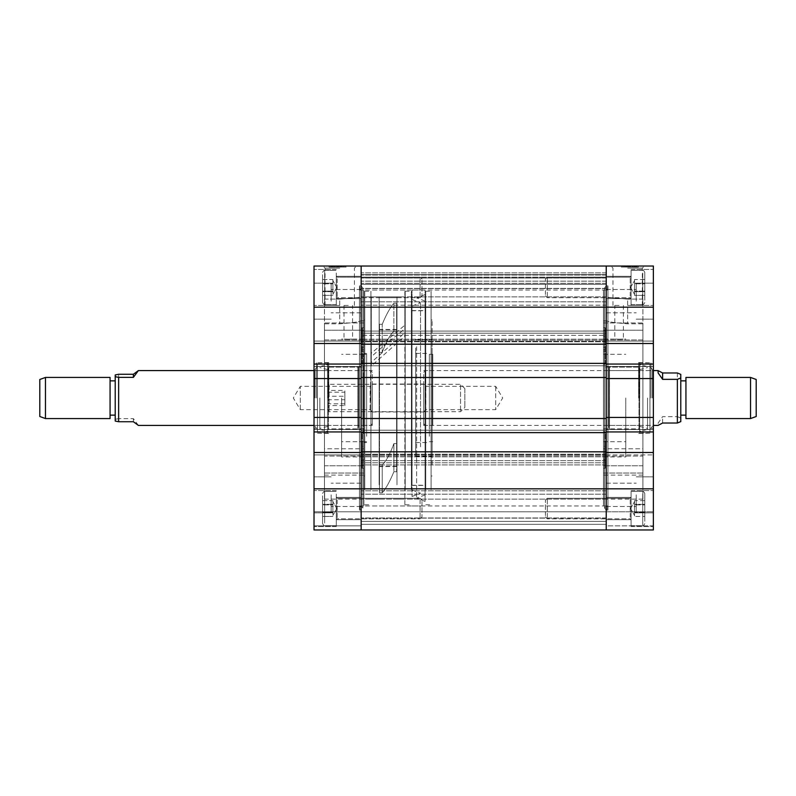 <?xml version="1.0" encoding="UTF-8"?>
<svg xmlns="http://www.w3.org/2000/svg" width="796" height="796" viewBox="0 0 796 796"><rect width="100%" height="100%" fill="white"/><g stroke="black" fill="none" stroke-linecap="round" stroke-linejoin="round"><path stroke-width="0.6" stroke-dasharray="3.98 2.98" d="M619.089 305.455L614.801 305.455L619.089 305.455M619.089 339.195C613.567 339.026 613.567 339.026 619.089 339.195C613.567 339.026 613.567 339.026 619.089 339.195C624.621 339.026 624.621 339.026 619.089 339.195C624.621 339.026 624.621 339.026 619.089 339.195M627.656 266.033L644.422 266.033L627.656 266.033M627.656 268.113L642.342 268.113L627.656 268.113M627.656 305.455L642.342 305.455L627.656 305.455M653.367 301.167L653.367 283.167L653.367 301.167M636.233 301.167L636.233 283.167L636.233 301.167M653.367 494.833L653.367 512.833L653.367 494.833M636.233 494.833L636.233 512.833L636.233 494.833M606.234 301.167L606.234 312.818L606.234 301.167M606.234 494.833L606.234 506.485L606.234 494.833M653.367 287.455L653.367 305.455L653.367 287.455M631.089 287.455L631.089 305.455L631.089 287.455M359.434 510.087L359.434 285.913L359.434 510.087L361.155 510.087L362.867 508.027L361.155 505.977L361.155 377.483L606.234 377.483L606.234 307.166L606.234 343.494L653.367 343.494L653.367 266.033L606.234 266.033L606.234 341.335L606.234 274.6L361.155 274.6L361.155 366.468L314.022 366.468L314.022 307.166L361.155 307.166L361.155 266.033L314.022 266.033L314.022 307.166M653.367 508.545L653.367 526.544L653.367 508.545M631.089 508.545L631.089 526.544L631.089 508.545M314.022 488.834L314.022 452.506L361.155 452.506L361.155 529.967L314.022 529.967L361.155 529.967L314.022 529.967L314.022 525.857L314.022 529.967L314.022 525.857L314.022 529.967L361.155 529.967L361.155 488.834L314.022 488.834L314.022 529.967L653.367 529.967L606.234 529.967L653.367 529.967L653.367 525.857L653.367 529.967L653.367 525.857L653.367 529.967L606.234 529.967L606.234 488.834L606.234 529.967L653.367 529.967L653.367 452.506L653.367 454.904L653.367 452.506L606.234 452.506L606.234 521.4L361.155 521.4L361.155 398L361.155 505.977L359.434 508.027L361.155 510.087L361.155 285.913L361.155 510.087M605.209 456.048L642.909 456.048L642.909 499.122L642.909 456.048L642.909 475.122L642.909 456.048L603.497 456.048L603.497 473.043L603.497 468.287L605.209 468.287L605.209 446.317L603.497 446.317L603.497 456.954L603.497 398L603.497 444.775L603.497 431.78L605.209 431.78L605.209 446.317M642.909 475.122L603.497 475.122L603.497 456.048M642.909 473.043L603.497 473.043L603.497 499.122L603.497 473.043L642.909 473.043M642.909 499.122L603.497 499.122M605.209 461.023L603.497 461.023L603.497 465.769L603.497 448.775L642.909 448.775L642.909 330.231L642.909 465.769L642.909 398L642.909 448.775L605.209 448.775L605.209 468.287M605.209 448.775L605.209 444.775L603.497 444.775M603.497 448.775L603.497 320.878L603.497 339.952L603.497 322.957L603.497 334.977L603.497 330.231L642.909 330.231L603.497 330.231L603.497 431.78M649.944 367.662L649.944 428.338L649.944 367.662L653.367 367.662L653.367 428.338L653.367 367.662M649.944 428.338L653.367 428.338M639.656 362.867L639.656 433.133L639.656 362.867L649.944 362.867L649.944 433.133L649.944 362.867M639.656 433.133L649.944 433.133M603.497 367.155L603.497 428.845L603.497 367.155L639.656 367.155L639.656 428.845L639.656 367.155M603.497 428.845L639.656 428.845M625.775 398L625.775 456.954L625.775 398M607.945 290.023L607.945 505.977L607.945 290.023L603.497 290.023L603.497 505.977L603.497 290.023M607.945 505.977L603.497 505.977M607.945 510.087L607.945 285.913L607.945 510.087L606.234 510.087L606.234 285.913L606.234 510.087L604.522 508.027L606.234 505.977L607.945 508.027L606.234 510.087M607.945 285.913L606.234 285.913L604.522 287.973L606.234 290.023L607.945 287.973L606.234 285.913M635.248 266.033L624.163 266.033L629.736 266.033L629.736 267.058L636.472 267.058L624.163 267.058L636.472 267.058L624.163 267.058L636.312 267.058L624.163 267.058L629.736 267.058L629.736 266.033L636.472 266.033L636.472 267.058L624.163 267.058L636.78 267.058L624.163 267.058L636.472 267.058L636.472 266.033L635.248 266.033L635.248 267.058M621.228 267.058L638.372 267.058L621.228 267.058L638.372 267.058L621.228 267.058L621.228 266.033L638.372 266.033L621.228 266.033L638.372 266.033L621.228 266.033L621.228 267.058M625.507 267.058L624.163 267.058L625.507 267.058L625.507 266.033M653.367 431.939L606.234 431.939L653.367 431.939L653.367 429.532L606.234 429.532L606.234 454.904L606.234 429.532L606.234 431.939L653.367 431.939L653.367 417.442L606.234 417.442L606.234 431.939L606.234 429.532L653.367 429.532L653.367 454.904L653.367 452.506L606.234 452.506L653.367 452.506M653.367 378.558L653.367 364.061L606.234 364.061L606.234 378.558L653.367 378.558L653.367 417.442M653.367 364.061L606.234 364.061L653.367 364.061L653.367 366.468L653.367 341.096L653.367 343.494L606.234 343.494L606.234 366.468L653.367 366.468L653.367 364.061L653.367 366.468L606.234 366.468L653.367 366.468L606.234 366.468L606.234 341.096L653.367 341.096L606.234 341.096L653.367 341.096L606.234 341.096L606.234 343.494L653.367 343.494M653.367 525.857L653.367 511.798L653.367 525.857L653.367 511.798L653.367 525.857L606.234 525.857L606.234 511.798L653.367 511.798L314.022 511.798L314.022 525.857L314.022 511.798L314.022 525.857L314.022 511.798L361.155 511.798L314.022 511.798L361.155 511.798L361.155 525.857L361.155 511.798L361.155 525.857L361.155 511.798L361.155 524.315L361.155 511.798L361.155 524.315L361.155 511.798L606.234 511.798L361.155 511.798L606.234 511.798L606.234 525.857L606.234 511.798L606.234 525.857L653.367 525.857M603.497 364.22L605.209 364.22L605.209 327.713L605.209 339.952L642.909 339.952L642.909 323.813L627.656 323.813C614.85 322.818 607.826 321.843 606.582 320.878C607.806 321.833 614.83 322.818 627.656 323.813C614.85 322.818 607.826 321.843 606.582 320.878C607.806 321.833 614.83 322.818 627.656 323.813L642.909 323.813L642.909 299.107L627.656 299.107L642.909 299.107L642.909 339.952L642.909 322.957L603.497 322.957L603.497 296.878L603.497 322.957L642.909 322.957L642.909 339.952L603.497 339.952M603.497 461.023L603.497 468.287M605.209 459.322L603.497 459.322L603.497 475.122M603.497 459.322L603.497 446.317M605.209 364.22L605.209 339.952M603.497 349.683L605.209 349.683M606.234 378.558L606.234 417.442M606.234 529.967L606.234 511.798L606.234 524.315L606.234 511.798L606.234 524.315L361.155 524.315L361.155 529.967L361.155 525.857L314.022 525.857L361.155 525.857L314.022 525.857L361.155 525.857L314.022 525.857L361.155 525.857L314.022 525.857L361.155 525.857L361.155 529.967L361.155 524.315L361.155 529.967L361.155 524.315L606.234 524.315L361.155 524.315L606.234 524.315L361.155 524.315L606.234 524.315L361.155 524.315L606.234 524.315L606.234 529.967L606.234 524.315L606.234 529.967L361.155 529.967L606.234 529.967M606.234 454.904L653.367 454.904L606.234 454.904M606.234 429.532L653.367 429.532L606.234 429.532M605.209 444.775L605.209 431.78M603.497 351.225L605.209 351.225M603.497 336.678L605.209 336.678M605.209 327.713L603.497 327.713M603.497 334.977L605.209 334.977M642.909 465.769L603.497 465.769L642.909 465.769M605.209 347.225L603.497 347.225M627.656 299.107C600.463 296.679 600.463 296.679 627.656 299.107C600.463 296.679 600.463 296.679 627.656 299.107L627.656 323.813L627.656 299.107M638.372 267.058L638.372 266.033L638.372 267.058M624.78 266.033L636.472 266.033L624.163 266.033L624.163 267.058L624.163 266.033L624.78 266.033L624.78 267.058M626.352 266.033L626.352 267.058M627.507 266.033L635.069 266.033L630.402 266.033L630.382 267.058L627.507 267.058L635.228 267.058L629.775 267.058L635.228 267.058L630.392 267.058L630.402 266.033L627.507 266.033L627.507 267.058M636.78 266.033L636.78 267.058M635.984 266.033L635.984 267.058M634.412 266.033L634.412 267.058M633.258 266.033L625.566 266.033L630.313 266.033L630.332 267.058L633.258 267.058L625.566 267.058L630.313 267.058L630.313 266.033L633.258 266.033L633.258 267.058M625.566 266.033L625.566 267.058M626.601 266.033L626.601 267.058M635.069 266.033L635.069 267.058M634.163 266.033L634.163 267.058M625.974 266.033L627.278 266.033L627.119 267.058L627.119 266.033L624.163 266.033L624.163 267.058L624.163 266.033L627.288 266.033L627.278 267.058L625.407 267.058L629.148 267.058L627.308 267.058L627.278 266.033L625.974 266.033L625.974 267.058M626.721 266.033L635.228 266.033L625.407 266.033L625.407 267.058L625.407 266.033L626.721 266.033L626.721 267.058M630.064 266.033L630.064 267.058M628.522 266.033L628.522 267.058M632.402 266.033L632.402 267.058L632.442 266.033L636.472 266.033L632.89 266.033L635.228 266.033L635.228 267.058L635.228 266.033L632.442 266.033M630.621 266.033L630.621 267.058M629.775 266.033L629.775 267.058M632.352 266.033L632.352 267.058M633.039 266.033L633.039 267.058M632.89 266.033L632.89 267.058M632.711 266.033L632.711 267.058L632.701 266.033M624.163 266.033L632.83 266.033L630.392 266.033L630.392 267.058L630.392 266.033L632.78 266.033L632.79 267.058L632.78 266.033L627.268 266.033L627.268 267.058L627.228 266.033L624.163 266.033L636.312 266.033L626.81 266.033L628.681 266.033L627.278 266.033L627.288 267.058L627.278 266.033L624.163 266.033L624.163 267.058L624.163 266.033L636.472 266.033L636.472 267.058L636.472 266.033L624.163 266.033L624.163 267.058M630.561 266.033L630.561 267.058M625.407 266.033L629.148 266.033L629.148 267.058L629.148 266.033L627.308 266.033L627.308 267.058L627.308 266.033L625.407 266.033L625.407 267.058M629.168 266.033L629.168 267.058M627.218 266.033L627.218 267.058M636.312 266.033L636.312 267.058L636.312 266.033M626.81 266.033L626.81 267.058M628.681 266.033L628.681 267.058M635.228 266.033L632.83 266.033L636.472 266.033L636.472 267.058L636.472 266.033L632.79 266.033L635.228 266.033L635.228 267.058M629.736 266.033L629.736 267.058M632.83 266.033L632.83 267.058L632.83 266.033M639.656 367.832L639.656 428.168L638.969 428.845L638.969 367.155L638.969 428.845L609.497 428.845L609.497 367.155L609.497 428.845L608.811 428.168L608.811 367.832L609.497 367.155L638.969 367.155L639.656 367.832L639.656 428.168M608.811 426.109L608.811 369.891L608.811 426.109L609.497 425.422L609.497 370.578L609.497 425.422L638.969 425.422L638.969 370.578L639.656 369.891L639.656 426.109L639.656 369.891M608.811 369.891L609.497 370.578L638.969 370.578L638.969 425.422L639.656 426.109M608.811 367.832L608.811 428.168M639.546 398L639.546 362.518L639.546 398M647.536 398L647.536 429.372L647.536 398M638.631 398L638.631 362.518L638.631 398M639.745 398L639.745 362.867L639.745 398M650.969 398L650.969 362.867L650.969 398M652.342 398L652.342 369.662L652.342 398M348.3 305.455L344.011 305.455L348.3 305.455M348.3 339.195C353.822 339.026 353.822 339.026 348.3 339.195C353.822 339.026 353.822 339.026 348.3 339.195C342.768 339.026 342.768 339.026 348.3 339.195C342.768 339.026 342.768 339.026 348.3 339.195M339.733 266.033L322.967 266.033L339.733 266.033M339.733 268.113L325.047 268.113L339.733 268.113M339.733 305.455L325.047 305.455L339.733 305.455M314.022 301.167L314.022 283.167L314.022 301.167M331.156 301.167L331.156 283.167L331.156 301.167M314.022 494.833L314.022 512.833L314.022 494.833M331.156 494.833L331.156 512.833L331.156 494.833M361.155 301.167L361.155 312.818L361.155 301.167M361.155 494.833L361.155 506.485L361.155 494.833M314.022 287.455L314.022 305.455L314.022 287.455M336.3 287.455L336.3 305.455L336.3 287.455M361.155 287.455L361.155 301.793L361.155 287.455M314.022 508.545L314.022 526.544L314.022 508.545M336.3 508.545L336.3 526.544L336.3 508.545M362.18 456.048L324.479 456.048L324.479 499.122L324.479 456.048L324.479 475.122L324.479 456.048L363.891 456.048L363.891 473.043L363.891 468.287L362.18 468.287L362.18 446.317L363.891 446.317L363.891 456.954L363.891 398L363.891 444.775L363.891 431.78L362.18 431.78L362.18 446.317M324.479 475.122L363.891 475.122L363.891 456.048M324.479 473.043L363.891 473.043L363.891 499.122L363.891 473.043L324.479 473.043M324.479 499.122L363.891 499.122M362.18 461.023L363.891 461.023L363.891 465.769L363.891 448.775L324.479 448.775L324.479 330.231L324.479 465.769L324.479 398L324.479 448.775L362.18 448.775L362.18 468.287M362.18 448.775L362.18 444.775L363.891 444.775M363.891 448.775L363.891 320.878L363.891 339.952L363.891 322.957L363.891 334.977L363.891 330.231L324.479 330.231L363.891 330.231L363.891 431.78M317.445 367.662L317.445 428.338L317.445 367.662L314.022 367.662L314.022 428.338L314.022 367.662M317.445 428.338L314.022 428.338M327.733 362.867L327.733 433.133L327.733 362.867L317.445 362.867L317.445 433.133L317.445 362.867M327.733 433.133L317.445 433.133M363.891 367.155L363.891 428.845L363.891 367.155L327.733 367.155L327.733 428.845L327.733 367.155M363.891 428.845L327.733 428.845M341.613 398L341.613 456.954L341.613 398M359.434 290.023L359.434 505.977L359.434 290.023L363.891 290.023L363.891 505.977L363.891 290.023M359.434 505.977L363.891 505.977M359.434 285.913L361.155 285.913L362.867 287.973L361.155 290.023L359.434 287.973L361.155 285.913M332.141 266.033L343.225 266.033L337.653 266.033L337.653 267.058L330.917 267.058L343.225 267.058L330.917 267.058L343.225 267.058L331.076 267.058L343.225 267.058L337.653 267.058L337.653 266.033L330.917 266.033L330.917 267.058L343.225 267.058L330.609 267.058L343.225 267.058L330.917 267.058L330.917 266.033L332.141 266.033L332.141 267.058M346.151 267.058L329.017 267.058L346.151 267.058L329.017 267.058L346.151 267.058L346.151 266.033L329.017 266.033L346.151 266.033L329.017 266.033L346.151 266.033L346.151 267.058M341.882 267.058L343.225 267.058L341.882 267.058L341.882 266.033M314.022 364.061L361.155 364.061L314.022 364.061L314.022 366.468L361.155 366.468L314.022 366.468L361.155 366.468L361.155 378.558L314.022 378.558L314.022 364.061L361.155 364.061L361.155 341.096L314.022 341.096L361.155 341.096L314.022 341.096L361.155 341.096L361.155 343.494L314.022 343.494M314.022 417.442L361.155 417.442L361.155 431.939L314.022 431.939L314.022 378.558M314.022 431.939L361.155 431.939L314.022 431.939L314.022 429.532L314.022 454.904L314.022 452.506L314.022 454.904L314.022 452.506L361.155 452.506L361.155 429.532L314.022 429.532L314.022 431.939L314.022 429.532L361.155 429.532L314.022 429.532L361.155 429.532L361.155 454.904L314.022 454.904L361.155 454.904L314.022 454.904L361.155 454.904L361.155 452.506L314.022 452.506M363.891 364.22L362.18 364.22L362.18 327.713L362.18 339.952L324.479 339.952L324.479 323.813L339.733 323.813C352.538 322.818 359.563 321.843 360.807 320.878C359.583 321.833 352.558 322.818 339.733 323.813C352.538 322.818 359.563 321.843 360.807 320.878C359.583 321.833 352.558 322.818 339.733 323.813L324.479 323.813L324.479 299.107L339.733 299.107L324.479 299.107L324.479 339.952L324.479 322.957L363.891 322.957L363.891 296.878L363.891 322.957L324.479 322.957L324.479 339.952L363.891 339.952M363.891 461.023L363.891 468.287M362.18 459.322L363.891 459.322L363.891 475.122M363.891 459.322L363.891 446.317M362.18 364.22L362.18 339.952M363.891 349.683L362.18 349.683M361.155 417.442L361.155 378.558M362.18 444.775L362.18 431.78M363.891 351.225L362.18 351.225M363.891 336.678L362.18 336.678M362.18 327.713L363.891 327.713M363.891 334.977L362.18 334.977M324.479 465.769L363.891 465.769L324.479 465.769M362.18 347.225L363.891 347.225M339.733 299.107C366.926 296.679 366.926 296.679 339.733 299.107C366.926 296.679 366.926 296.679 339.733 299.107L339.733 323.813L339.733 299.107M329.017 267.058L329.017 266.033L329.017 267.058M342.608 266.033L330.917 266.033L343.225 266.033L343.225 267.058L343.225 266.033L342.608 266.033L342.608 267.058M341.036 266.033L341.036 267.058M339.882 266.033L332.32 266.033L336.987 266.033L336.997 267.058L339.882 267.058L332.161 267.058L337.613 267.058L332.161 267.058L336.997 267.058L336.987 266.033L339.882 266.033L339.882 267.058M330.609 266.033L330.609 267.058M331.405 266.033L331.405 267.058M332.977 266.033L332.977 267.058M334.131 266.033L341.822 266.033L337.076 266.033L337.056 267.058L334.131 267.058L341.822 267.058L337.076 267.058L337.076 266.033L334.131 266.033L334.131 267.058M341.822 266.033L341.822 267.058M340.788 266.033L340.788 267.058M332.32 266.033L332.32 267.058M333.225 266.033L333.225 267.058M341.414 266.033L340.111 266.033L340.27 267.058L340.27 266.033L343.225 266.033L343.225 267.058L343.225 266.033L340.101 266.033L340.111 267.058L341.981 267.058L338.24 267.058L340.081 267.058L340.111 266.033L341.414 266.033L341.414 267.058M340.668 266.033L332.161 266.033L341.981 266.033L341.981 267.058L341.981 266.033L340.668 266.033L340.668 267.058M337.325 266.033L337.325 267.058M338.867 266.033L338.867 267.058M334.987 266.033L334.987 267.058L334.947 266.033L330.917 266.033L334.499 266.033L332.161 266.033L332.161 267.058L332.161 266.033L334.947 266.033M336.758 266.033L336.758 267.058M337.613 266.033L337.613 267.058M335.036 266.033L335.036 267.058M334.35 266.033L334.35 267.058M334.499 266.033L334.499 267.058M334.678 266.033L334.678 267.058L334.688 266.033M343.225 266.033L334.559 266.033L336.997 266.033L336.997 267.058L336.997 266.033L334.599 266.033L334.599 267.058L334.599 266.033L340.121 266.033L340.121 267.058L340.161 266.033L343.225 266.033L331.076 266.033L340.579 266.033L338.708 266.033L340.111 266.033L340.101 267.058L340.111 266.033L343.225 266.033L343.225 267.058L343.225 266.033L330.917 266.033L330.917 267.058L330.917 266.033L343.225 266.033L343.225 267.058M336.827 266.033L336.827 267.058M341.981 266.033L338.24 266.033L338.24 267.058L338.24 266.033L340.081 266.033L340.071 267.058L340.081 266.033L341.981 266.033L341.981 267.058M338.22 266.033L338.22 267.058M340.171 266.033L340.171 267.058M331.076 266.033L331.076 267.058L331.076 266.033M340.579 266.033L340.579 267.058M338.708 266.033L338.708 267.058M332.161 266.033L334.559 266.033L330.917 266.033L330.917 267.058L330.917 266.033L334.599 266.033L332.161 266.033L332.161 267.058M337.653 266.033L337.653 267.058M334.559 266.033L334.559 267.058L334.559 266.033M327.733 367.832L327.733 428.168L328.42 428.845L328.42 367.155L328.42 428.845L357.892 428.845L357.892 367.155L357.892 428.845L358.578 428.168L358.578 367.832L357.892 367.155L328.42 367.155L327.733 367.832L327.733 428.168M358.578 426.109L358.578 369.891L358.578 426.109L357.892 425.422L357.892 370.578L357.892 425.422L328.42 425.422L328.42 370.578L327.733 369.891L327.733 426.109L327.733 369.891M358.578 369.891L357.892 370.578L328.42 370.578L328.42 425.422L327.733 426.109M358.578 367.832L358.578 428.168M327.843 398L327.843 362.518L327.843 398M319.843 398L319.843 429.372L319.843 398M328.758 398L328.758 362.518L328.758 398M327.644 398L327.644 362.867L327.644 398M316.42 398L316.42 362.867L316.42 398M315.047 398L315.047 369.662L315.047 398M606.234 398L606.234 505.977L606.234 398M361.155 508.545L361.155 517.967L361.155 508.545M653.367 488.834L606.234 488.834L606.234 454.665L606.234 521.4L361.155 521.4L361.155 488.834L606.234 488.834L606.234 430.218L361.155 430.218L361.155 432.616L361.155 430.218L606.234 430.218L361.155 430.218L606.234 430.218L606.234 432.616L606.234 418.517L361.155 418.517L361.155 274.6L606.234 274.6L361.155 274.6L606.234 274.6L606.234 277.884L361.155 277.884L606.234 277.884L606.234 301.793L361.155 301.793L606.234 301.793L606.234 305.206L361.155 305.206L606.234 305.206L606.234 340.25L361.155 340.25L606.234 340.25L606.234 341.335L361.155 341.335L606.234 341.335L606.234 339.186L361.155 339.186L606.234 339.186L606.234 335.355L361.155 335.355L606.234 335.355L606.234 333.216L361.155 333.216L606.234 333.216L361.155 333.216L606.234 333.216L606.234 331.076L361.155 331.076L606.234 331.076L606.234 266.033L361.155 266.033L361.155 307.166L606.234 307.166L606.234 274.6L606.234 307.166L653.367 307.166M606.234 363.384L361.155 363.384L606.234 363.384L606.234 365.782L361.155 365.782L606.234 365.782L361.155 365.782L606.234 365.782L606.234 363.384L361.155 363.384M606.234 284.291L606.234 272.889L606.234 288.58L606.234 284.291L361.155 284.291L361.155 288.58L361.155 272.889L361.155 288.58L361.155 284.291L606.234 284.291M606.234 488.834L606.234 521.4L361.155 521.4L606.234 521.4L606.234 488.834L361.155 488.834L606.234 488.834M606.234 508.545L606.234 499.122L606.234 508.545M606.234 287.455L606.234 278.033L606.234 287.455M361.155 398L361.155 290.023L361.155 398M361.155 451.82L361.155 454.217L361.155 451.82L606.234 451.82M606.234 432.616L361.155 432.616M606.234 344.18L361.155 344.18M606.234 341.782L361.155 341.782L606.234 341.782M606.234 454.217L361.155 454.217L606.234 454.217M606.234 462.784L361.155 462.784L606.234 462.784M606.234 272.889L361.155 272.889L606.234 272.889M363.891 436.258L363.891 353.444L363.891 436.258M366.638 436.258L366.638 353.444L366.638 436.258M432.109 347.961L432.109 456.267L432.109 347.961M415.651 347.961L415.651 456.267L415.651 347.961M431.074 464.954L431.074 320.022L431.074 464.954M432.109 464.954L432.109 320.022L432.109 464.954M425.76 489.679L425.76 291.227L425.76 489.679M431.074 489.679L431.074 291.227L431.074 489.679M411.373 472.904L411.373 310.768L411.373 472.904M425.76 472.904L425.76 310.768L425.76 472.904M405.194 489.679L405.194 291.227L405.194 489.679M411.373 489.679L411.373 291.227L411.373 489.679M396.975 484.824L396.975 296.878L396.975 484.824M405.194 484.824L405.194 296.878L405.194 484.824M379.145 456.566L379.145 329.783L379.145 456.566M396.975 456.566L396.975 329.783L396.975 456.566M370.916 484.824L370.916 296.878L370.916 484.824M379.145 484.824L379.145 296.878L379.145 484.824M364.747 489.679L364.747 291.227L364.747 489.679M370.916 489.679L370.916 291.227L370.916 489.679M363.891 464.954L363.891 320.022L363.891 464.954M364.747 464.954L364.747 320.022L364.747 464.954M423.711 386.01L423.711 411.97L423.711 386.01M372.289 386.01L372.289 411.97L372.289 386.01M415.651 436.258L415.651 353.444L415.651 436.258M429.362 436.258L429.362 353.444L429.362 436.258M429.362 374.458L429.362 425.422L429.362 374.458M423.711 374.458L423.711 425.422L423.711 374.458M372.289 374.458L372.289 425.422L372.289 374.458M366.638 421.542L366.638 370.578L366.638 421.542M396.627 303.196L396.627 471.72L393.891 471.72C390 481.182 386.12 488.207 382.229 492.804L379.493 492.804L379.493 464.695L382.229 464.695C386.12 461.272 390 454.237 393.891 443.611L396.627 443.611L396.627 303.196L396.627 331.305L393.891 331.305C390 334.728 386.12 341.763 382.229 352.389L379.493 352.389L379.493 492.804L379.493 329.445L379.493 464.695L382.229 464.695L382.229 492.804L379.493 492.804L379.493 324.28L382.229 324.28C386.12 314.818 390 307.793 393.891 303.196L396.627 303.196L396.627 466.555L396.627 331.305L393.891 331.305C390 334.728 386.12 341.763 382.229 352.389L379.493 352.389L379.493 324.28L382.229 324.28L382.229 352.389L382.229 324.28C386.12 314.818 390 307.793 393.891 303.196L393.891 331.305L393.891 303.196L396.627 303.196M393.891 443.611L393.891 471.72C390 481.182 386.12 488.207 382.229 492.804L382.229 464.695C386.12 461.272 390 454.237 393.891 443.611L396.627 443.611L396.627 471.72L393.891 471.72L393.891 443.611M404.856 332.738L404.856 336.27L371.264 365.951L371.264 362.359L404.856 332.738L404.856 505.977L404.856 290.023L404.856 325.196L371.264 353.255L371.264 356.787L383.214 346.17L404.856 328.788L404.856 296.878L371.264 296.878L371.264 356.787M371.264 362.359L371.264 353.255M371.264 365.951L371.264 296.878M404.856 336.27L404.856 296.878M404.856 325.196L404.856 328.788M429.362 420.397L429.362 354.3L429.362 420.397M432.795 420.397L432.795 354.3L432.795 420.397M432.795 383.941L432.795 425.422L432.795 383.941M429.362 383.941L429.362 425.422L429.362 383.941M412.049 445.143L412.049 306.032L412.049 445.143M420.517 446.815L420.517 302.779L420.517 446.815M412.049 347.524L412.049 496.475L412.049 347.524M412.049 453.342L412.049 290.023L412.049 453.342M425.084 453.342L425.084 290.023L425.084 453.342M425.084 344.986L425.084 501.41L425.084 344.986M416.616 346.658L416.616 498.157L416.616 346.658M425.084 447.67L425.084 301.097L425.084 447.67M425.084 353.195L425.084 485.411L425.084 353.195M412.049 353.195L412.049 485.411L412.049 353.195M363.205 433.661L363.205 354.3L363.205 433.661M366.638 433.661L366.638 354.3L366.638 433.661M366.638 375.622L366.638 425.422L366.638 375.622M363.205 375.622L363.205 425.422L363.205 375.622M756.2 416.507L756.2 379.493M750.548 377.433L750.548 418.567M685.933 414.796L685.933 380.866L685.933 414.796M680.789 414.796L680.789 380.866L680.789 414.796M685.933 377.433L685.933 418.567M423.711 392.876L423.711 423.711L423.711 392.876M425.422 403.463L425.422 370.578L425.422 403.463M423.711 384.478L423.711 411.801L423.711 384.478M425.85 386.577L425.85 409.651L425.85 386.577M495.689 386.577L495.689 409.651L495.689 386.577M680.789 421.611L680.789 374.389M677.366 372.976L677.366 416.646L662.62 416.646L658.143 423.034L658.033 425.422M680.789 418.059L677.366 416.646M662.62 423.024L662.62 416.646M39.8 379.493L39.8 416.507M45.452 418.567L45.452 377.433M110.067 380.946L110.067 415.134L110.067 380.946M115.211 380.946L115.211 415.134L115.211 380.946M110.067 418.567L110.067 377.433M372.289 395.503L372.289 423.711L372.289 395.503M370.578 400.657L370.578 370.578L370.578 400.657M372.289 411.731L372.289 384.199L372.289 411.731M370.15 409.602L370.15 386.349L370.15 409.602M300.311 409.602L300.311 386.349L300.311 409.602M115.211 374.956L115.211 421.044M138.395 425.422L133.38 418.626L118.634 418.626L118.634 374.269M118.634 418.626L115.211 419.313M133.38 418.626L133.38 421.731M332.877 287.754L332.877 279.545L322.589 279.545L322.589 295.366L322.589 291.704L322.589 295.366L332.877 295.366L322.589 295.366L322.589 291.117L332.877 291.117L332.877 287.754L332.877 291.704L322.589 291.704L322.589 279.545L322.589 291.117L332.877 291.117L332.877 279.545L322.589 279.545L322.589 291.704L332.877 291.704L332.877 279.545L332.877 293.236L332.877 283.207L322.589 283.207L332.877 283.207L332.877 281.376L332.877 287.157L332.877 280.6L332.877 283.794L322.589 283.794L332.877 283.794L332.877 287.754M322.589 274.729L322.589 302.54L322.589 274.729M336.3 296.858L336.3 276.311L336.3 296.858M421.989 280.381L421.989 295.833L421.989 280.381M420.089 278.779L420.089 297.734L420.089 278.779M336.3 272.998L336.3 304.589L336.3 272.998M332.877 508.843L332.877 500.634L322.589 500.634L322.589 516.455L322.589 512.793L322.589 516.455L332.877 516.455L322.589 516.455L322.589 512.206L332.877 512.206L332.877 508.843L332.877 512.793L322.589 512.793L322.589 500.634L322.589 512.206L332.877 512.206L332.877 500.634L322.589 500.634L322.589 512.793L332.877 512.793L332.877 500.634L332.877 514.325L332.877 504.296L322.589 504.296L332.877 504.296L332.877 502.465L332.877 508.246L332.877 501.689L332.877 504.883L322.589 504.883L332.877 504.883L332.877 508.843M322.589 495.818L322.589 523.629L322.589 495.818M336.3 517.947L336.3 497.4L336.3 517.947M421.989 501.47L421.989 516.932L421.989 501.47M420.089 499.868L420.089 518.833L420.089 499.868M336.3 494.087L336.3 525.688L336.3 494.087M634.512 293.535L634.512 291.117L644.8 291.117L644.8 279.545L644.8 291.704L644.8 283.794L634.512 283.794L644.8 283.794L644.8 279.545L634.512 279.545L634.512 293.535L634.512 291.704L644.8 291.704L644.8 295.366L644.8 279.545L634.512 279.545L634.512 294.311L634.512 287.157L634.512 291.117L644.8 291.117L644.8 295.366L644.8 291.704L634.512 291.704L634.512 281.675L634.512 295.366L634.512 279.545L634.512 283.207L644.8 283.207L634.512 283.207L634.512 295.366L644.8 295.366L634.512 295.366L634.512 293.535M644.8 300.182L644.8 272.371L644.8 300.182M631.089 278.053L631.089 298.6L631.089 278.053M545.389 294.53L545.389 279.068L545.389 294.53M547.29 296.132L547.29 277.167L547.29 296.132M631.089 301.913L631.089 270.312L631.089 301.913M634.512 514.624L634.512 512.206L644.8 512.206L644.8 500.634L644.8 512.793L644.8 504.883L634.512 504.883L644.8 504.883L644.8 500.634L634.512 500.634L634.512 514.624L634.512 512.793L644.8 512.793L644.8 516.455L644.8 500.634L634.512 500.634L634.512 515.4L634.512 508.246L634.512 512.206L644.8 512.206L644.8 516.455L644.8 512.793L634.512 512.793L634.512 502.764L634.512 516.455L634.512 500.634L634.512 504.296L644.8 504.296L634.512 504.296L634.512 508.246L634.512 502.465L634.512 516.455L644.8 516.455L634.512 516.455L634.512 514.624M644.8 521.271L644.8 493.46L644.8 521.271M631.089 499.142L631.089 519.688L631.089 499.142M545.389 515.619L545.389 500.167L545.389 515.619M547.29 517.221L547.29 498.266L547.29 517.221M631.089 523.002L631.089 491.411L631.089 523.002M327.733 387.164L327.733 409.343L327.733 387.164M329.096 384.906L329.096 411.711L329.096 384.906M460.556 384.906L460.556 411.711L460.556 384.906M464.844 388.995L464.844 407.423L464.844 388.995M327.733 396.259L327.733 405.562L327.733 390.438L327.733 396.259L344.867 396.259L344.867 390.438L327.733 390.438M327.733 392.189L344.867 392.189L344.867 390.438M344.867 392.189L344.867 399.741L327.733 399.741M344.867 399.741L344.867 405.562L327.733 405.562M344.867 396.259L344.867 405.562M344.867 403.811L327.733 403.811M606.234 518.116L361.155 518.116L606.234 518.116M606.234 490.794L361.155 490.794L606.234 490.794M606.234 307.166L361.155 307.166L606.234 307.166M606.234 494.207L361.155 494.207L606.234 494.207M606.234 464.924L361.155 464.924L606.234 464.924M606.234 460.645L361.155 460.645L606.234 460.645M606.234 456.814L361.155 456.814L606.234 456.814M606.234 455.75L361.155 455.75L606.234 455.75M606.234 275.028L361.155 275.028L606.234 275.028M606.234 277.167L361.155 277.167L606.234 277.167M606.234 288.381L361.155 288.381L606.234 288.381M606.234 283.296L361.155 283.296L606.234 283.296M606.234 281.157L361.155 281.157L606.234 281.157M324.649 301.913L324.649 270.312L324.649 301.913M337.156 278.779L337.156 297.734L337.156 278.779M324.649 523.002L324.649 491.411L324.649 523.002M337.156 499.868L337.156 518.833L337.156 499.868M642.74 272.998L642.74 304.589L642.74 272.998M630.233 296.132L630.233 277.167L630.233 296.132M642.74 494.087L642.74 525.688L642.74 494.087M630.233 517.221L630.233 498.266L630.233 517.221M603.497 339.046L614.801 339.046L614.801 305.455M612.98 305.455L612.98 268.113L610.9 266.033M636.233 319.166L653.367 319.166L636.233 319.166M636.233 512.833L653.367 512.833L636.233 512.833M606.234 312.818L636.233 312.818L606.234 312.818M606.234 506.485L636.233 506.485L606.234 506.485M631.089 305.455L653.367 305.455L631.089 305.455M606.234 298.6L631.089 298.6L606.234 298.6M631.089 526.544L653.367 526.544L631.089 526.544M606.234 519.688L631.089 519.688L606.234 519.688M603.497 354.3L625.775 354.3M603.497 456.954L625.775 456.954M623.377 305.455L623.377 339.046L625.775 339.046M603.497 441.7L625.775 441.7M603.497 320.878L606.582 320.878L606.582 296.878L603.497 296.878M606.234 497.4L631.089 497.4L606.234 497.4M631.089 490.545L653.367 490.545L631.089 490.545M606.234 276.311L631.089 276.311L606.234 276.311M631.089 269.456L653.367 269.456L631.089 269.456M606.234 289.515L636.233 289.515L606.234 289.515M606.234 483.182L636.233 483.182L606.234 483.182M636.233 476.834L653.367 476.834L636.233 476.834M636.233 283.167L653.367 283.167L636.233 283.167M642.342 305.455L642.342 268.113L644.422 266.033M607.945 508.027L607.945 287.973L607.945 508.027M604.522 287.973L604.522 508.027L604.522 287.973M639.546 369.662L647.536 367.543M647.536 429.372L638.631 431.74M638.631 362.518L650.969 362.867M652.342 369.662L650.969 367.583M639.546 425.422L652.342 425.422M639.546 370.578L652.342 370.578M652.342 426.338L650.969 428.417M638.631 433.482L650.969 433.133M647.536 366.628L638.631 364.26M639.546 426.338L647.536 428.457M363.891 339.046L352.578 339.046L352.578 305.455M354.409 305.455L354.409 268.113L356.489 266.033M331.156 319.166L314.022 319.166L331.156 319.166M331.156 512.833L314.022 512.833L331.156 512.833M361.155 312.818L331.156 312.818L361.155 312.818M361.155 506.485L331.156 506.485L361.155 506.485M336.3 305.455L314.022 305.455L336.3 305.455M361.155 298.6L336.3 298.6L361.155 298.6M336.3 526.544L314.022 526.544L336.3 526.544M361.155 519.688L336.3 519.688L361.155 519.688M363.891 354.3L341.613 354.3M363.891 456.954L341.613 456.954M344.011 305.455L344.011 339.046L341.613 339.046M363.891 441.7L341.613 441.7M363.891 320.878L360.807 320.878L360.807 296.878L363.891 296.878M361.155 497.4L336.3 497.4L361.155 497.4M336.3 490.545L314.022 490.545L336.3 490.545M361.155 276.311L336.3 276.311L361.155 276.311M336.3 269.456L314.022 269.456L336.3 269.456M361.155 289.515L331.156 289.515L361.155 289.515M361.155 483.182L331.156 483.182L361.155 483.182M331.156 476.834L314.022 476.834L331.156 476.834M331.156 283.167L314.022 283.167L331.156 283.167M325.047 305.455L325.047 268.113L322.967 266.033M359.434 287.973L359.434 508.027L359.434 287.973M362.867 508.027L362.867 287.973L362.867 508.027M327.843 369.662L319.843 367.543M319.843 429.372L328.758 431.74M328.758 362.518L316.42 362.867M315.047 369.662L316.42 367.583M327.843 425.422L315.047 425.422M327.843 370.578L315.047 370.578M315.047 426.338L316.42 428.417M328.758 433.482L316.42 433.133M319.843 366.628L328.758 364.26M327.843 426.338L319.843 428.457M606.234 517.967L361.155 517.967L606.234 517.967M606.234 296.878L361.155 296.878L606.234 296.878M606.234 505.977L361.155 505.977M606.234 290.023L361.155 290.023M606.234 278.033L361.155 278.033L606.234 278.033M606.234 499.122L361.155 499.122L606.234 499.122M606.234 454.665L361.155 454.665L606.234 454.665M606.234 288.58L361.155 288.58L606.234 288.58M366.638 442.556L363.891 442.556M415.651 456.267L432.109 456.267M431.074 320.022L432.109 320.022M425.76 291.227L431.074 291.227M411.373 310.768L425.76 310.768M405.194 291.227L411.373 291.227M396.975 296.878L405.194 296.878M379.145 329.783L396.975 329.783M370.916 296.878L379.145 296.878M364.747 291.227L370.916 291.227M363.891 320.022L364.747 320.022M372.289 411.97L423.711 411.97M415.651 353.444L429.362 353.444M423.711 425.422L432.795 425.422M363.205 425.422L372.289 425.422M363.205 370.578L372.289 370.578M423.711 370.578L432.795 370.578M415.651 442.556L429.362 442.556M372.289 384.03L423.711 384.03M363.891 475.978L364.747 475.978M364.747 504.773L370.916 504.773M370.916 499.122L379.145 499.122M379.145 466.217L396.975 466.217M396.975 499.122L405.194 499.122M405.194 504.773L411.373 504.773M411.373 485.232L425.76 485.232M425.76 504.773L431.074 504.773M431.074 475.978L432.109 475.978M415.651 339.733L432.109 339.733M366.638 353.444L363.891 353.444M396.627 297.734L379.493 297.734M396.627 329.445L379.493 329.445M396.627 466.555L379.493 466.555M396.627 498.266L379.493 498.266M404.856 505.977L371.264 505.977M404.856 290.023L371.264 290.023M404.856 499.122L371.264 499.122M429.362 441.7L432.795 441.7M429.362 354.3L432.795 354.3M412.049 489.968L420.517 493.221L412.049 496.475M412.049 306.032L420.517 302.779L412.049 299.525M412.049 505.977L425.084 505.977M425.084 301.097L416.616 297.843L425.084 294.59M425.084 494.903L416.616 498.157L425.084 501.41M412.049 310.589L425.084 310.589M412.049 485.411L425.084 485.411M412.049 290.023L425.084 290.023M363.205 441.7L366.638 441.7M363.205 354.3L366.638 354.3M423.711 423.711L425.422 425.422L653.367 425.422M423.711 411.801L425.85 409.651L495.689 409.651L502.694 398L495.689 386.349L425.85 386.349L423.711 384.199M423.711 372.289L425.422 370.578L653.367 370.578M372.289 372.289L370.578 370.578L314.022 370.578M372.289 411.801L370.15 409.651L300.311 409.651L293.306 398L300.311 386.349L370.15 386.349L372.289 384.199M372.289 423.711L370.578 425.422L314.022 425.422M336.827 287.455L332.877 294.311L336.827 287.455L332.877 280.6L336.827 287.455M324.649 270.312C324.46 269.695 323.773 270.381 322.589 272.371C323.783 270.391 324.47 269.705 324.649 270.312L336.3 270.312L324.649 270.312M337.156 297.734L336.3 298.6L337.156 297.734L420.089 297.734L337.156 297.734M421.989 279.068L420.089 277.167L337.156 277.167L336.3 276.311L337.156 277.167L420.089 277.167L421.989 279.068M336.3 304.589L324.649 304.589C324.231 305.047 323.544 304.361 322.589 302.54C323.544 304.361 324.231 305.047 324.649 304.589L336.3 304.589M421.989 295.833L420.089 297.734L421.989 295.833M336.827 508.545L332.877 515.4L336.827 508.545L332.877 501.689L336.827 508.545M324.649 491.411C324.231 490.953 323.544 491.639 322.589 493.46C323.544 491.639 324.231 490.953 324.649 491.411L336.3 491.411L324.649 491.411M337.156 518.833L336.3 519.688L337.156 518.833L420.089 518.833L337.156 518.833M421.989 500.167L420.089 498.266L337.156 498.266L336.3 497.4L337.156 498.266L420.089 498.266L421.989 500.167M336.3 525.688L324.649 525.688C324.47 526.295 323.783 525.609 322.589 523.629C323.783 525.609 324.47 526.295 324.649 525.688L336.3 525.688M421.989 516.932L420.089 518.833L421.989 516.932M630.561 287.455L634.512 294.311L630.561 287.455L634.512 280.6L630.561 287.455M642.74 270.312C643.078 269.735 643.765 270.421 644.8 272.371C643.765 270.421 643.078 269.735 642.74 270.312L631.089 270.312L642.74 270.312M630.233 297.734L631.089 298.6L630.233 297.734L547.29 297.734L630.233 297.734M545.389 279.068L547.29 277.167L630.233 277.167L631.089 276.311L630.233 277.167L547.29 277.167L545.389 279.068M631.089 304.589L642.74 304.589C643.078 305.176 643.765 304.5 644.8 302.54C643.765 304.5 643.078 305.176 642.74 304.589L631.089 304.589M545.389 295.833L547.29 297.734L545.389 295.833M630.561 508.545L634.512 515.4L630.561 508.545L634.512 501.689L630.561 508.545M642.74 491.411C643.078 490.824 643.765 491.5 644.8 493.46C643.765 491.5 643.078 490.824 642.74 491.411L631.089 491.411L642.74 491.411M630.233 518.833L631.089 519.688L630.233 518.833L547.29 518.833L630.233 518.833M545.389 500.167L547.29 498.266L630.233 498.266L631.089 497.4L630.233 498.266L547.29 498.266L545.389 500.167M631.089 525.688L642.74 525.688C643.078 526.265 643.765 525.579 644.8 523.629C643.765 525.579 643.078 526.265 642.74 525.688L631.089 525.688M545.389 516.932L547.29 518.833L545.389 516.932M327.733 409.343L329.096 411.711L460.556 411.711L464.844 407.423M464.844 388.577L460.556 384.289L329.096 384.289L327.733 386.657"/><path stroke-width="1.19" d="M314.022 307.166L361.155 307.166L361.155 377.483L606.234 377.483L606.234 307.166L361.155 307.166L361.155 266.033L361.155 343.494L314.022 343.494L314.022 266.033L606.234 266.033L606.234 307.166L606.234 266.033L653.367 266.033L653.367 307.166L606.234 307.166L606.234 343.494L653.367 343.494L653.367 307.166M653.367 343.494L653.367 364.061L606.234 364.061L606.234 378.558L653.367 378.558L653.367 364.061M653.367 488.834L653.367 529.967L606.234 529.967L606.234 488.834L653.367 488.834L653.367 378.558M653.367 452.506L606.234 452.506L606.234 529.967L314.022 529.967L314.022 417.442L361.155 417.442L361.155 431.939L314.022 431.939M653.367 417.442L606.234 417.442L606.234 431.939L653.367 431.939M606.234 417.442L606.234 378.558M314.022 378.558L314.022 364.061L361.155 364.061L361.155 378.558L314.022 378.558L314.022 417.442M314.022 343.494L314.022 364.061M361.155 378.558L361.155 417.442M314.022 452.506L361.155 452.506L361.155 529.967L361.155 488.834L606.234 488.834L606.234 432.616L361.155 432.616L361.155 418.517L606.234 418.517L606.234 432.616M606.234 451.82L361.155 451.82L361.155 488.834L314.022 488.834M361.155 451.82L361.155 432.616M606.234 363.384L361.155 363.384M606.234 344.18L361.155 344.18M750.548 377.433L756.2 379.493L756.2 416.507L750.548 418.567L750.548 377.433L685.933 377.433L685.933 418.567L750.548 418.567M677.366 372.976L680.789 374.389L680.789 421.611L677.366 423.024L677.366 379.354L662.62 379.354L658.143 372.966L658.033 370.578L662.62 372.976L677.366 372.976M653.367 425.422L658.033 425.422L662.62 423.024L677.366 423.024M680.789 377.941L677.366 379.354M662.62 372.976L662.62 379.354M45.452 418.567L39.8 416.507L39.8 379.493L45.452 377.433L45.452 418.567L110.067 418.567L110.067 377.433L45.452 377.433M118.634 421.731L115.211 421.044L115.211 374.956L118.634 374.269L133.38 374.269L138.395 370.578L133.38 377.374L118.634 377.374L118.634 421.731L133.38 421.731L138.395 425.422L314.022 425.422M118.634 377.374L115.211 376.687M133.38 377.374L133.38 374.269M685.933 415.134L680.789 415.134M653.367 370.578L658.033 370.578M685.933 380.866L680.789 380.866M110.067 415.134L115.211 415.134M314.022 370.578L138.395 370.578M110.067 380.866L115.211 380.866"/></g></svg>
